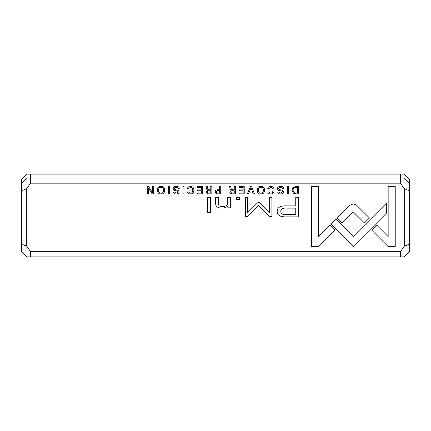 <?xml version="1.0" encoding="UTF-8"?>
<svg xmlns="http://www.w3.org/2000/svg" width="431" height="431" viewBox="0 0 431 431"><rect width="100%" height="100%" fill="white"/><g stroke="black" fill="none" stroke-linecap="round" stroke-linejoin="round"><path stroke-width="0.65" d="M215.263 191.843C215.258 193.19 216.141 193.858 217.908 193.853L220.737 193.853L220.737 186.542L219.654 186.542L219.654 189.753L218.436 189.753C216.319 189.705 215.263 190.405 215.263 191.843M270.749 186.418C268.858 186.488 267.872 187.183 267.786 188.514L268.987 188.514L270.749 187.264C272.193 187.296 272.931 188.272 272.968 190.19C272.904 192.167 272.16 193.169 270.749 193.196L268.955 191.935L267.807 191.935C267.893 193.244 268.836 193.918 270.646 193.966C272.909 193.918 274.068 192.646 274.127 190.157C274.089 187.69 272.963 186.445 270.749 186.418M251.639 186.542L250.449 186.542L247.416 193.853L248.59 193.853L250.998 187.679L253.25 193.853L254.468 193.853L251.639 186.542M229.782 191.946C229.777 193.212 230.677 193.848 232.471 193.853L235.331 193.853L235.331 186.542L234.248 186.542L234.248 189.839L232.885 189.839L231.242 189.101L230.763 186.542L229.599 186.542L230.106 189.123L231.269 190.216L229.782 191.946M176.252 187.28C177.475 187.269 178.1 187.733 178.122 188.686L179.28 188.584C179.291 187.119 178.267 186.397 176.22 186.418C174.21 186.478 173.192 187.221 173.154 188.643C173.192 189.818 174.086 190.518 175.826 190.744C177.286 190.928 178.025 191.332 178.041 191.967L176.231 193.163L174.517 192.048L173.424 192.156C173.472 193.309 174.372 193.912 176.128 193.966C178.132 193.891 179.156 193.201 179.188 191.903L178.315 190.432L176.5 189.893C175.078 189.748 174.339 189.301 174.28 188.552C174.323 187.738 174.981 187.313 176.252 187.28M190.502 186.418C188.611 186.488 187.625 187.183 187.539 188.514L188.74 188.514L190.502 187.264C191.946 187.296 192.684 188.272 192.722 190.19C192.657 192.167 191.914 193.169 190.502 193.196L188.708 191.935L187.56 191.935C187.647 193.244 188.589 193.918 190.4 193.966C192.662 193.918 193.821 192.646 193.88 190.157C193.842 187.69 192.716 186.445 190.502 186.418M161.032 186.418C156.157 185.723 156.141 194.65 161.032 193.966C165.935 194.64 165.903 185.739 161.032 186.418C156.157 185.723 156.141 194.65 161.032 193.966M169.496 186.542L168.419 186.542L168.419 193.853L169.496 193.853L169.496 186.542M388.105 246.532L395.227 246.532L395.227 186.585L388.159 186.585L388.159 236.592L376.737 225.171L371.737 230.165L388.105 246.532M280.576 187.28C281.799 187.269 282.424 187.733 282.445 188.686L283.603 188.584C283.614 187.119 282.591 186.397 280.543 186.418C278.534 186.478 277.516 187.221 277.478 188.643C277.516 189.818 278.404 190.518 280.145 190.744C281.605 190.928 282.348 191.332 282.364 191.967L280.554 193.163L278.841 192.048L277.747 192.156C277.79 193.309 278.695 193.912 280.452 193.966C282.456 193.891 283.479 193.201 283.512 191.903L282.634 190.432L280.823 189.893C279.401 189.748 278.663 189.301 278.604 188.552C278.647 187.738 279.304 187.313 280.576 187.28M280.048 215.963C281.772 216.685 284.153 216.982 287.191 216.863L298.548 216.863L298.548 197.258L295.752 197.258L295.752 205.889L287.089 205.889C280.355 205.555 277.052 207.446 277.181 211.551C277.214 213.582 278.167 215.053 280.048 215.963M202.468 193.853L202.468 186.542L197.344 186.542L197.344 187.415L201.385 187.415L201.385 189.904L197.597 189.904L197.597 190.766L201.385 190.766L201.385 192.991L197.43 192.991L197.43 193.853L202.468 193.853M153.662 193.853L153.662 186.542L152.66 186.542L152.66 192.749L148.625 186.542L147.3 186.542L147.3 193.853L148.275 193.853L148.275 187.889L152.116 193.853L153.662 193.853M30.601 183.175L26.722 188.659L26.722 246.22L30.601 251.704L400.399 251.704L404.278 246.22L404.278 188.659L400.399 183.175L30.601 183.175L30.601 178.003L404.278 178.003L409.45 183.175L409.45 251.704L404.278 256.876L26.722 256.876L21.55 251.704L21.55 179.296L26.722 174.124L404.278 174.124L409.45 179.296L409.45 183.175M184.032 186.542L182.949 186.542L182.949 193.853L184.032 193.853L184.032 186.542M206.304 191.946C206.298 193.212 207.198 193.848 208.992 193.853L211.853 193.853L211.853 186.542L210.775 186.542L210.775 189.839L209.412 189.839L207.764 189.101L207.284 186.542L206.12 186.542L206.627 189.123L207.79 190.216L206.304 191.946M293.382 193.223L296.253 193.853L298.527 193.853L298.527 186.542L295.962 186.542L292.978 187.404L291.976 190.098L293.382 193.223M335.868 219.072L330.803 223.996L353.215 246.424L386.559 213.022L386.559 203.028L353.221 236.425L335.868 219.072M260.863 186.418C255.987 185.723 255.976 194.65 260.863 193.966C265.765 194.64 265.738 185.739 260.863 186.418C255.987 185.723 255.976 194.65 260.863 193.966M239.42 199.548L239.42 197.258L236.36 197.258L236.36 199.548L239.42 199.548M210.333 212.402L210.333 197.258L207.71 197.258L207.71 212.402L210.333 212.402M244.226 193.853L244.226 186.542L239.103 186.542L239.103 187.415L243.143 187.415L243.143 189.904L239.361 189.904L239.361 190.766L243.143 190.766L243.143 192.991L239.189 192.991L239.189 193.853L244.226 193.853M230.51 207.817L230.289 197.258L227.611 197.258L227.611 203.082C227.444 205.35 225.704 206.535 222.391 206.638C219.578 206.654 218.205 205.506 218.264 203.19L218.264 197.258L215.64 197.258L215.64 203.502C215.629 206.535 217.671 208.049 221.76 208.049C224.432 208.087 226.415 207.397 227.719 205.986L227.88 207.817L230.51 207.817M258.654 202.274L257.603 202.807L247.647 212.677L247.647 197.42L245.411 197.42L245.411 216.696L247.647 216.696L258.648 205.501L269.65 216.696L271.907 216.696L271.907 197.42L269.671 197.42L269.671 212.704L259.688 202.807L258.654 202.274M288.355 186.542L287.272 186.542L287.272 193.853L288.355 193.853L288.355 186.542M356.599 205.188L353.318 203.858L349.994 205.188L337.134 218.07L342.133 223.064L353.296 211.88L364.443 222.956L369.442 217.957L356.599 205.188M311.446 246.532L318.509 246.532L334.876 230.165L329.877 225.171L318.514 236.533L318.514 186.585L311.446 186.585L311.446 246.532M21.55 183.175L26.722 178.003L30.601 178.003L30.601 174.124M400.399 183.175L400.399 174.124M400.399 256.876L400.399 251.704M30.601 251.704L30.601 256.876M404.278 188.659L409.45 190.804M409.45 244.075L404.278 246.22M21.55 190.804L26.722 188.659M26.722 246.22L21.55 244.075M209.186 190.739C208.028 190.691 207.451 191.057 207.462 191.843C207.483 192.679 208.06 193.04 209.186 192.932L210.775 192.932L210.775 190.739L209.186 190.739M295.714 187.415C293.98 187.415 293.112 188.309 293.112 190.098C293.145 192.032 294.077 193.018 295.903 193.05L297.449 193.05L297.449 187.415L295.714 187.415M260.874 193.163C257.539 193.724 257.506 186.698 260.874 187.264C257.506 186.698 257.539 193.724 260.874 193.163C264.219 193.724 264.235 186.736 260.874 187.264M287.439 208.146C282.957 207.747 280.743 208.82 280.786 211.362C280.721 213.9 282.941 214.972 287.439 214.573L295.752 214.573L295.752 208.146L287.439 208.146M161.043 193.163C157.703 193.724 157.676 186.698 161.043 187.264C157.676 186.698 157.703 193.724 161.043 193.163C164.383 193.724 164.405 186.736 161.043 187.264M232.665 190.739C231.501 190.691 230.93 191.057 230.941 191.843C230.962 192.679 231.539 193.04 232.665 192.932L234.248 192.932L234.248 190.739L232.665 190.739M218.086 190.653C216.955 190.615 216.394 191.003 216.41 191.822C216.389 192.668 216.949 193.061 218.086 193.013L219.654 193.013L219.654 190.653L218.086 190.653"/></g></svg>
